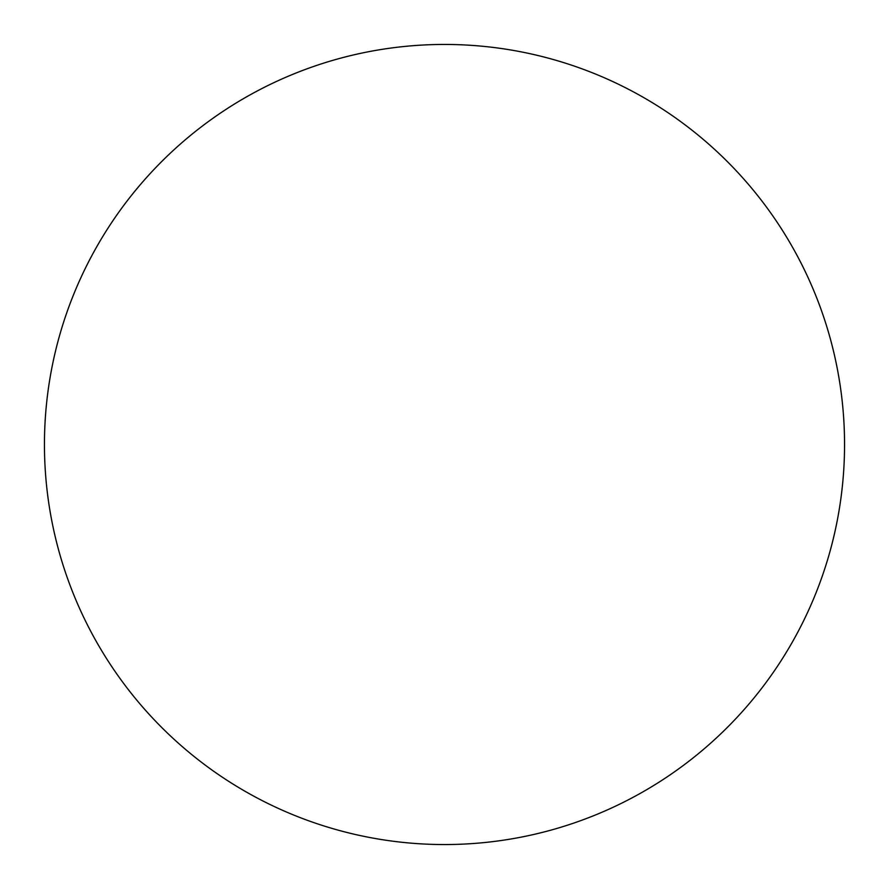 <?xml version="1.0" encoding="UTF-8"?>
<svg xmlns="http://www.w3.org/2000/svg" width="889" height="889" viewBox="0 0 889 889"><rect width="100%" height="100%" fill="white"/><g stroke="black" fill="none" stroke-linecap="round" stroke-linejoin="round"><path stroke-width="1.33" d="M444.5 844.55A400.05 400.05 0 0 0 844.55 444.5A400.05 400.05 0 0 0 444.5 44.45A400.05 400.05 0 0 0 44.45 444.5A400.05 400.05 0 0 0 444.5 844.55"/></g></svg>
